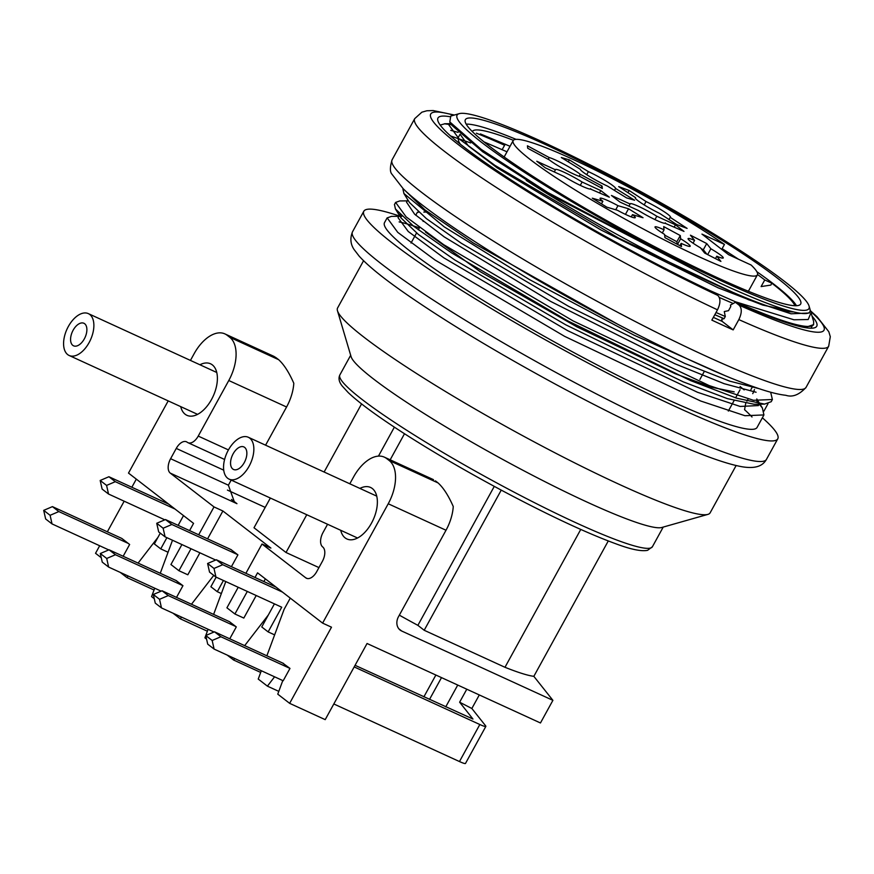 <?xml version="1.0" encoding="UTF-8"?>
<svg xmlns="http://www.w3.org/2000/svg" width="874" height="874" viewBox="0 0 874 874"><rect width="100%" height="100%" fill="white"/><g stroke="black" fill="none" stroke-linecap="round" stroke-linejoin="round"><path stroke-width="1.31" d="M715.456 258.606L716.778 256.213L720.908 261.413L704.63 253.034L700.489 247.834A20.08 2.152 -151.2 0 1 688.089 238.624A20.08 2.152 -151.2 0 1 694.579 240.394L690.438 235.182L706.727 243.562L703.33 249.735L701.09 248.587M693.049 243.169L694.579 240.394M706.869 254.192L703.33 249.735M706.727 243.562L710.868 248.773L707.667 254.596M710.868 248.773A20.08 2.152 -151.2 0 1 720.788 255.23A20.08 2.152 -151.2 0 1 723.268 257.972A20.08 2.152 -151.2 0 1 716.778 256.213M674.28 226.945L675.46 224.804L683.992 231.402L665.103 223.252M665.322 222.848A20.08 2.152 -151.2 0 1 665.322 223.11A20.08 2.152 -151.2 0 1 638.654 210.623L619.983 202.058L611.45 195.47L630.121 204.024L628.941 206.166M630.121 204.024A20.08 2.152 -151.2 0 1 630.132 203.762A20.08 2.152 -151.2 0 1 656.8 216.249L675.46 224.804M654.965 219.582L656.8 216.249M677.164 244.217L676.88 241.716L664.655 235.117M676.88 241.716L680.278 235.543L680.638 238.755L677.525 244.414M679.874 245.681L681.163 243.354L681.523 246.566L664.939 237.63L664.579 234.407A20.08 2.152 -151.2 0 1 655.019 226.912A20.08 2.152 -151.2 0 1 664.054 229.807L663.694 226.595L680.278 235.543M662.306 232.987L664.054 229.807M680.638 238.755A20.08 2.152 -151.2 0 1 687.718 243.507A20.08 2.152 -151.2 0 1 690.198 246.25A20.08 2.152 -151.2 0 1 681.163 243.354M614.488 190.423L615.569 188.456L634.6 200.233L626.549 197.885L607.517 186.107A20.08 2.152 -151.2 0 1 589.393 176.384A20.08 2.152 -151.2 0 1 580.336 169.294L561.294 157.517L569.345 159.866L568.275 161.832M569.345 159.866L588.388 171.643L586.716 174.68M588.388 171.643A20.08 2.152 -151.2 0 1 613.067 185.801A20.08 2.152 -151.2 0 1 615.569 188.456M625.456 214.37L628.537 208.766L643.035 217.735L632.47 214.654L631.246 216.872M632.47 214.654A20.08 2.152 -151.2 0 1 632.787 214.895A20.08 2.152 -151.2 0 1 635.267 217.637A20.08 2.152 -151.2 0 1 617.372 210.252L606.807 207.16L592.299 198.19L602.874 201.271L601.454 203.85M602.874 201.271A20.08 2.152 -151.2 0 1 600.077 198.289A20.08 2.152 -151.2 0 1 617.973 205.674L628.537 208.766M615.722 209.771L617.973 205.674M579.178 176.33L580.292 174.319L602.055 186.053L602.339 188.511L580.565 176.767A20.08 2.152 -151.2 0 1 565.172 169.764A20.08 2.152 -151.2 0 1 549.473 159.997L527.71 148.263L527.426 145.805L549.2 157.549L548.216 159.319M602.055 186.053L601.083 187.834M549.2 157.549A20.08 2.152 -151.2 0 1 564.287 164.399A20.08 2.152 -151.2 0 1 579.997 174.09A20.08 2.152 -151.2 0 1 580.292 174.319M590.649 188.62A20.08 2.152 -151.2 0 1 590.638 188.882A20.08 2.152 -151.2 0 1 563.981 176.395L545.31 167.83L536.778 161.242L555.449 169.796A20.08 2.152 -151.2 0 1 555.46 169.534A20.08 2.152 -151.2 0 1 582.117 182.021L600.788 190.576L609.32 197.174L590.431 189.024M600.788 190.576L599.608 192.717M555.449 169.796L554.269 171.938M580.281 185.354L582.117 182.021M635.311 198.158L635.584 197.655L618.683 186.599L629.127 190.466L627.925 192.651M629.127 190.466L646.039 201.533L644.182 204.909M168.201 400.882L128.5 473.085L193.558 523.373L189.582 530.605M282.564 662.995L289.982 668.413L220.893 636.742L212.163 640.478L214.108 649.087L207.706 644.149L205.761 635.529L208.088 629.28M214.108 649.087L283.187 680.759L289.982 668.413M282.794 680.573L277.757 694.153L289.644 703.341L325.204 719.641L367.058 643.493L540.46 722.973L552.903 700.336L401.734 631.039A11.81 9.701 -52.3 0 1 400.161 630.099A11.81 9.701 -52.3 0 1 398.5 616.683L446.013 530.245L388.231 503.763L322.604 623.118L331.497 627.193L289.644 703.341M266.865 655.806L284.116 609.331L290.277 598.122M261.326 670.74L258.234 679.065L267.4 686.145L274.589 676.815M255 577.485L257.557 572.831L322.604 623.118M231.413 566.68L237.914 554.859L230.944 549.56M229.764 638.796L236.297 626.909L229.338 621.6M394.371 427.157L378.453 456.119M306.763 514.731L286.006 552.499L318.944 567.597M404.498 433.744L390.175 459.811M286.006 552.499L254.006 527.765L270.35 498.038M361.563 403.919L324.123 472.015M267.4 686.145L278.795 691.367M206.581 639.134L204.909 637.845L205.772 635.54M213.617 614.4L225.798 581.571M234.724 658.537L233.587 660.012L227.262 655.129M233.587 660.012L260.692 672.434M268.351 614.957L244.676 645.635M154.272 598.701L151.584 596.625L154.72 588.202M160.259 573.268L172.506 540.252M176.515 597.39L182.95 585.678L175.958 580.467M181.552 617.12L180.263 618.792L173.063 613.231M180.263 618.792L207.367 631.214M213.759 575.376L191.482 604.251M178.143 525.361L183.507 515.605M157.921 537.401L138.092 563.107M128.139 576.021L126.938 577.572L154.042 590.005M126.938 577.572L120.241 572.394M123.158 556.268L129.636 544.48L121.825 538.439L52.429 506.625L43.7 510.361L45.645 518.97L52.036 523.919L50.102 515.299L43.7 510.361M101.264 557.721L95.539 553.297L99.68 545.758M107.349 531.807L124.174 501.206M131.843 487.244L136.311 479.127M198.682 534.779L214.01 506.92L222.892 510.995L207.575 538.854M199.906 552.816L187.823 574.786L178.93 570.711L191.013 548.741M181.912 544.568L170.933 564.528L178.93 570.711M199.917 364.764A28.339 15.885 114.6 0 1 210.547 363.792A28.339 15.885 114.6 0 1 213.19 396.173A28.339 15.885 114.6 0 1 186.927 415.325A28.339 15.885 114.6 0 1 180.721 406.628M214.01 506.92L170.277 473.118A11.81 6.621 114.6 0 1 170.605 458.708L176.264 448.417A11.81 6.621 114.6 0 1 186.512 441.807A11.81 6.621 114.6 0 1 187.244 442.255A11.81 6.621 -65.4 0 0 187.986 442.692A11.81 6.621 -65.4 0 0 198.234 436.082L228.78 380.518A35.43 19.862 -65.4 0 0 229.753 337.288L278.653 359.695L275.987 357.641L227.087 335.223A35.43 19.862 -65.4 0 0 224.88 333.89A35.43 19.862 -65.4 0 0 194.126 353.73L190.445 360.416M229.753 337.288L227.087 335.223M278.653 359.695C283.995 364.567 289.054 372.433 293.806 383.282A35.43 19.862 114.6 0 1 286.574 407L228.78 380.518M274.01 356.45L275.987 357.641M231.468 499.436L236.952 503.675L234.461 502.146L228.387 485.19L170.605 458.708M231.195 480.088L228.387 485.19M265.576 445.183L286.574 407M227.437 490.096L265.204 507.401M580.751 529.447L504.975 667.288A141.719 15.153 28.8 0 0 533.839 676.334L552.903 700.336M608.26 540.973L533.839 676.334M501.239 490.117L424.196 630.263L417.881 625.347L494.28 486.37M424.261 630.296L504.975 667.288M399.331 615.154A141.719 15.153 28.8 0 0 417.881 625.347M668.992 219.516L670.194 217.331L687.095 228.387L676.651 224.52L659.739 213.464A20.08 2.152 -151.2 0 1 635.3 197.819A20.08 2.152 -151.2 0 1 635.584 197.655M646.039 201.533A20.08 2.152 -151.2 0 1 667.998 214.425A20.08 2.152 -151.2 0 1 670.478 217.167A20.08 2.152 -151.2 0 1 670.194 217.331M748.384 291.261L757.397 274.862A139.348 14.902 -151.2 0 0 751.127 265.03L728.621 254.705L701.953 234.101L724.47 244.414L721.738 249.385M757.397 274.862A139.348 14.902 -151.2 0 1 628.1 220.783A139.348 14.902 -151.2 0 1 513.169 140.594A139.348 14.902 -151.2 0 1 593.621 169.206A139.348 14.902 -151.2 0 1 724.47 244.414M388.231 503.763A35.43 19.862 -65.4 0 0 389.203 460.532L386.537 458.468A35.43 19.862 -65.4 0 0 384.32 457.135A35.43 19.862 -65.4 0 0 353.566 476.975L349.818 483.792M327.564 524.269L323.019 532.539A11.81 6.621 -65.4 0 0 322.692 546.949A11.81 6.621 114.6 0 1 322.375 561.359L316.716 571.651A11.81 6.621 114.6 0 1 306.457 578.26A11.81 6.621 114.6 0 1 305.725 577.812L262.003 544.01L245.889 573.311M222.892 510.995L270.885 548.085L262.003 544.01M238.22 587.273L226.923 607.812L234.92 613.996L247.32 591.436M256.213 595.511L243.813 618.071L234.92 613.996M263.882 581.56L265.368 578.872M384.32 457.135L433.471 479.651L386.537 458.468M389.203 460.532L438.093 482.94L435.427 480.875M438.093 482.94C443.446 487.812 448.493 495.678 453.256 506.516A35.43 19.862 114.6 0 1 446.013 530.245M359.891 488.413A28.339 15.885 114.6 0 1 370.532 487.441A28.339 15.885 114.6 0 1 373.165 519.833A28.339 15.885 114.6 0 1 346.912 538.974A28.339 15.885 114.6 0 1 340.707 530.289M709.83 290.507L735.493 301.803L793.931 319.775L808.188 319.534L810.974 312.794M811.05 312.772L813.65 321.523L813.596 324.625L806.866 326.92L796.76 325.729M733.22 303.518L719.313 297.477M813.596 324.625A212.568 22.735 -151.2 0 1 735.493 301.803M725.573 375.864L634.327 335.299L529.622 279.658L444.221 226.858L403.941 193.515L402.947 189.199M408.442 200.845L399.713 200.944L395.638 202.429L406.137 216.872L443.588 244.622L573.082 320.9L709.109 385.543L753.454 400.292L772.387 399.505L771.218 401.701L764.553 404.105L736.749 398.205L690.7 380.66L567.718 320.856L451.672 252.947L413.577 226.18L395.419 208.93L394.502 204.658M772.387 399.505L770.66 392.218M404.378 189.866L424.95 209.891L473.326 243.005L617.787 324.276M716.024 312.51L725.3 316.508L724.098 318.704L714.812 314.695M713.348 317.371L722.164 321.381L721.716 319.207L724.098 318.704M507.007 151.803L483.978 141.872M458.096 132.378L450.733 130.346M449.793 121.934L451.891 125.321L482.688 151.781L548.872 194.094L719.433 282.881L547.922 192.553L481.257 149.41L449.793 121.923L450.755 116.166M759.025 388.646L729.757 381.151L684.713 363.431L568.537 306.315L461.177 243.169L426.315 218.555L409.48 202.517L403.843 193.416M753.912 404.214L727.299 398.599L683.304 381.872L565.751 324.811L454.83 259.993L418.417 234.483L401.111 218.008L400.106 213.922M725.3 316.508L724.284 311.548L728.523 310.663L730.773 306.556L730.467 305.059L735.405 302.295L739.142 305.179C742.059 308.293 741.95 313.1 738.836 319.6L733.177 329.891L722.164 321.381M744.167 389.902L740.092 386.516M391.312 216.446L387.171 217.899L397.768 232.375L435.066 260.048L564.659 336.37L700.62 400.991L744.976 415.729L763.92 414.932L762.39 408.027L756.786 400.969M400.084 213.912L398.031 217.659L408.245 231.49L443.817 257.83L567.619 330.634L697.55 392.295L740.136 406.443L758.151 405.58M406.607 202.265L414.647 214.228L444.2 236.876L550.806 301.497L674.804 363.704L724.164 383.697L756.097 392.24M449.017 125.08L459.047 138.835L494.76 165.262L618.595 238.089L748.592 299.782L791.036 313.799L809.138 313.023M440.212 125.08L444.615 123.835L451.508 124.698M480.405 133.919L509.05 145.882M752.722 393.65L753.366 392.459M752.011 417.007A212.568 22.735 28.8 0 0 744.572 409.709L745.708 403.395M746.92 401.177L748.122 398.992M767.995 403.744L763.92 411.141M753.65 391.913L754.437 389.531M400.183 216.282A236.188 25.259 28.8 0 0 363.813 211.246A236.188 25.259 28.8 0 0 558.628 347.164A236.188 25.259 28.8 0 0 777.773 438.814A236.188 25.259 28.8 0 0 762.576 417.969L762.336 417.859M419.356 227.885A212.568 22.735 28.8 0 0 399.134 221.909M387.138 217.855L384.516 222.619A212.568 22.735 28.8 0 0 559.841 344.946A212.568 22.735 28.8 0 0 757.07 427.441L763.931 414.953M784.142 281.111A200.758 21.468 28.8 0 0 600.274 170.08A200.758 21.468 28.8 0 0 459.221 113.664A200.758 21.468 28.8 0 0 622.67 230.66A200.758 21.468 28.8 0 0 809.04 305.976A200.758 21.468 28.8 0 0 784.142 281.111M719.433 282.881A203.129 21.719 28.8 0 0 809.881 311.756A203.129 21.719 28.8 0 0 809.98 309.145L809.04 305.976M777.03 277.856A191.319 20.463 28.8 0 0 592.965 167.524A191.319 20.463 28.8 0 0 465.361 119.683A191.319 20.463 28.8 0 0 623.162 229.775A191.319 20.463 28.8 0 0 800.671 304.01A191.319 20.463 28.8 0 0 777.03 277.856M796.465 305.725A191.319 20.463 28.8 0 0 773.643 284.028A191.319 20.463 28.8 0 0 756.873 271.727M738.464 259.217A191.319 20.463 28.8 0 0 722.132 248.664M516.097 139.359A191.319 20.463 28.8 0 0 466.17 124.141M526.235 180.394A191.319 20.463 28.8 0 0 793.45 311.876M794.958 305.725A188.948 20.211 28.8 0 0 771.862 283.209L764.75 279.953A179.509 19.195 28.8 0 0 757.539 274.523M729.047 254.902A179.509 19.195 28.8 0 0 727.922 254.159M513.377 140.299A179.509 19.195 28.8 0 0 472.321 131.537A179.509 19.195 28.8 0 0 472.31 131.57M423.103 221.417L423.431 220.827M425.419 232.003L480.066 271.574L576.807 326.81L675.263 373.755L711.807 387.302L734.182 391.858M771.862 283.209L770.835 285.077L761.112 286.574L764.75 279.953M363.573 260.725L337.561 308.019A212.568 22.735 28.8 0 0 337.473 310.762L351.086 356.658A178.329 19.075 28.8 0 0 498.256 456.982A178.329 19.075 28.8 0 0 661.815 527.481L707.864 514.393A212.568 22.735 28.8 0 0 710.125 512.841L736.126 465.536M337.473 310.762A212.568 22.735 28.8 0 0 512.896 430.358A212.568 22.735 28.8 0 0 707.864 514.393M415.74 215.222L417.379 212.251L418.635 212.218M423.803 212.098L427.736 212.011M460.019 134.312L457.965 138.037L458.795 141.664M789.561 310.849L762.696 305.048L718.166 287.841L601.006 230.004L497.077 167.786L468.42 146.002L460.237 134.421M733.177 329.891A236.188 25.259 -151.2 0 1 711.84 320.113L717.499 309.822C720.613 303.322 720.722 298.515 717.805 295.401L714.069 292.517A216.118 23.106 -151.2 0 1 437.874 120.798A216.118 23.106 -151.2 0 1 449.575 116.657M812.055 316.159A216.118 23.106 -151.2 0 1 814.448 327.826A216.118 23.106 -151.2 0 1 735.405 302.295M812.11 325.958L811.083 328.198M502.168 149.629L505.205 144.177M470.682 142.932L450.623 135.983M216.326 559.764L222.728 564.713L213.999 568.439L215.933 577.059L209.542 572.109L207.597 563.49L216.326 559.764L276.064 587.142M282.466 592.091L222.728 564.713M207.597 563.49L213.999 568.439M215.933 577.059L281.723 607.212L268.143 631.902L261.752 626.953L274.436 603.868M274.633 634.874L268.143 631.902M235.772 626.516L168.278 595.576L162.061 590.769L229.556 621.709M168.278 595.576L159.549 599.302L161.482 607.922L155.266 603.115L153.332 594.495L162.061 590.769M159.549 599.302L153.332 594.495M214.021 632L161.482 607.922M231.249 549.702L165.459 519.549L171.861 524.498L237.652 554.651M171.861 524.498L163.132 528.224L165.077 536.844L215.681 560.037M223.438 580.489L217.287 591.687L221.351 593.555M217.287 591.687L210.885 586.749L216.151 577.157M165.077 536.844L158.675 531.895L156.73 523.286L165.459 519.549M156.73 523.286L163.132 528.224M354.178 666.917L479.837 724.513A14.17 1.519 28.8 0 0 485.857 726.392A14.17 1.519 28.8 0 0 485.649 725.857L471.851 708.497L479.302 694.939M445.74 706.869L457.736 685.052M466.792 689.204L459.637 702.204L472.954 719.051L355.062 665.311M459.637 702.204L471.851 708.497M485.857 726.392L465.492 763.439A14.17 1.519 -151.2 0 1 459.473 761.549L333.813 703.963M212.163 640.478L205.761 635.529L214.491 631.804L283.58 663.464M220.893 636.742L214.491 631.804M182.95 585.678L115.444 554.739L109.042 549.79L176.548 580.74M161.155 591.152L108.649 567.084L102.258 562.135L100.313 553.526L109.042 549.79M115.444 554.739L106.715 558.464L108.649 567.084M106.715 558.464L100.313 553.526M168.649 504.112L108.911 476.734L115.313 481.683L106.584 485.409L108.529 494.029L164.815 519.833M175.051 509.061L115.313 481.683M168.059 552.237L160.74 548.883L154.337 543.934L160.27 533.129M166.89 537.674L160.74 548.883M106.584 485.409L100.182 480.471L102.127 489.079L108.529 494.029M100.182 480.471L108.911 476.734M128.227 543.388L58.831 511.574L52.429 506.625M108.758 549.921L52.036 523.919M58.831 511.574L50.102 515.299M249.735 438.136A23.03 12.913 114.6 0 1 249.789 464.924A23.03 12.913 114.6 0 1 229.108 479.138A23.03 12.913 114.6 0 1 226.967 452.819A23.03 12.913 114.6 0 1 248.303 437.262A23.03 12.913 114.6 0 1 249.735 438.136M244.644 447.401A12.4 6.948 -65.4 0 0 243.868 446.931A12.4 6.948 -65.4 0 0 232.386 455.31A12.4 6.948 -65.4 0 0 233.533 469.469A12.4 6.948 -65.4 0 0 244.676 461.822A12.4 6.948 -65.4 0 0 244.644 447.401M89.76 314.476A23.03 12.913 114.6 0 1 89.814 341.264A23.03 12.913 114.6 0 1 69.133 355.478A23.03 12.913 114.6 0 1 66.992 329.17A23.03 12.913 114.6 0 1 88.318 313.613A23.03 12.913 114.6 0 1 89.76 314.476M84.669 323.741A12.4 6.948 -65.4 0 0 83.893 323.271A12.4 6.948 -65.4 0 0 72.411 331.65A12.4 6.948 -65.4 0 0 73.558 345.82A12.4 6.948 -65.4 0 0 84.702 338.162A12.4 6.948 -65.4 0 0 84.669 323.741M236.952 503.675L170.277 473.118M176.264 448.417L223.722 470.168M198.234 436.082L228.442 449.924M398.85 628.821L401.734 631.039M305.725 577.812L307.277 578.522M363.813 211.246L352.506 231.818A236.188 25.259 28.8 0 0 547.31 367.746A236.188 25.259 28.8 0 0 766.454 459.396L777.773 438.814M339.866 374.935A178.329 19.075 28.8 0 0 486.927 477.554A178.329 19.075 28.8 0 0 652.397 546.763L647.568 550.325C641.494 551.581 631.148 549.484 616.541 544.043C586.705 533.184 547.801 514.95 499.819 489.353C467.808 472.157 438.256 455.037 411.173 437.983C381.173 419.028 360.186 403.897 348.223 392.579L342.324 386.155C339.046 382.113 338.216 378.376 339.855 374.946L350.682 355.259M810.187 310.532L817.124 316.825L828.814 331.727L830.3 336.709L828.683 346.213L806.057 387.368A236.188 25.259 -151.2 0 1 586.913 295.718A236.188 25.259 -151.2 0 1 392.098 159.8L414.724 118.635A236.188 25.259 -151.2 0 0 509.018 195.547A236.188 25.259 -151.2 0 0 717.499 309.822M828.683 346.213A236.188 25.259 -151.2 0 1 738.836 319.6M476.363 133.187A236.188 25.259 -151.2 0 1 504.582 145.248M717.805 295.401A224.378 23.991 -151.2 0 1 487.026 165.306A224.378 23.991 -151.2 0 1 453.792 115.204M810.34 311.122A224.378 23.991 -151.2 0 1 739.142 305.179M423.879 696.851L435.875 675.034M459.473 761.549L479.837 724.513M234.527 502.069L232.331 500.365M187.986 442.692L224.596 459.473M224.88 333.89L274.032 356.417M699.91 379.425L704.215 371.592M504.145 156.992L513.169 140.594M395.616 202.418L394.414 204.614M806.997 326.952L802.048 327.007M753.901 404.247L764.564 404.127M400.98 217.921L395.365 208.853M391.213 216.381L401.876 216.26M762.412 408.027L756.797 398.959M450.875 123.671L444.615 123.747M459.221 113.664L450.722 116.078M419.498 227.633L418.296 229.807M416.548 232.997L411.02 243.048M740.049 389.76L735.613 397.834M734.073 400.631L728.326 411.075M663.213 527.077L652.397 546.763M352.506 231.818C349.928 238.296 350.474 244.217 354.134 249.593L359.236 256.224C367.495 265.281 381.425 276.73 401.035 290.572C442.168 319.447 493.952 350.824 556.388 384.702C608.49 412.736 653.643 434.607 691.88 450.329C713.719 459.276 730.577 464.771 742.463 466.825C758.468 469.382 763.734 464.061 766.454 459.396M450.252 122.666L448.941 125.048M407.819 199.84L406.519 202.222M809.881 311.756L809.182 313.045M759.069 404.192L758.271 405.645M460.281 144.112L458.784 141.697M752.044 387.553L750.941 389.553M454.414 115.029L433.209 110.561L426.862 110.769L421.869 112.189L414.724 118.635M806.057 387.368C799.207 394.851 792.467 397.495 785.846 395.299C778.231 394.469 768.322 391.923 756.13 387.652C737.809 381.304 715.041 371.789 687.827 359.094C649.579 341.199 609.047 320.266 566.199 296.286C491.833 254.596 426.763 211.978 403.209 188.74L391.923 174.177C389.848 171.916 389.902 167.12 392.098 159.8M429.516 699.429L441.501 677.612M229.108 479.138L357.542 538.002M248.303 437.262L376.738 496.137M69.133 355.478L197.568 414.352M88.318 313.613L216.752 372.477"/></g></svg>
